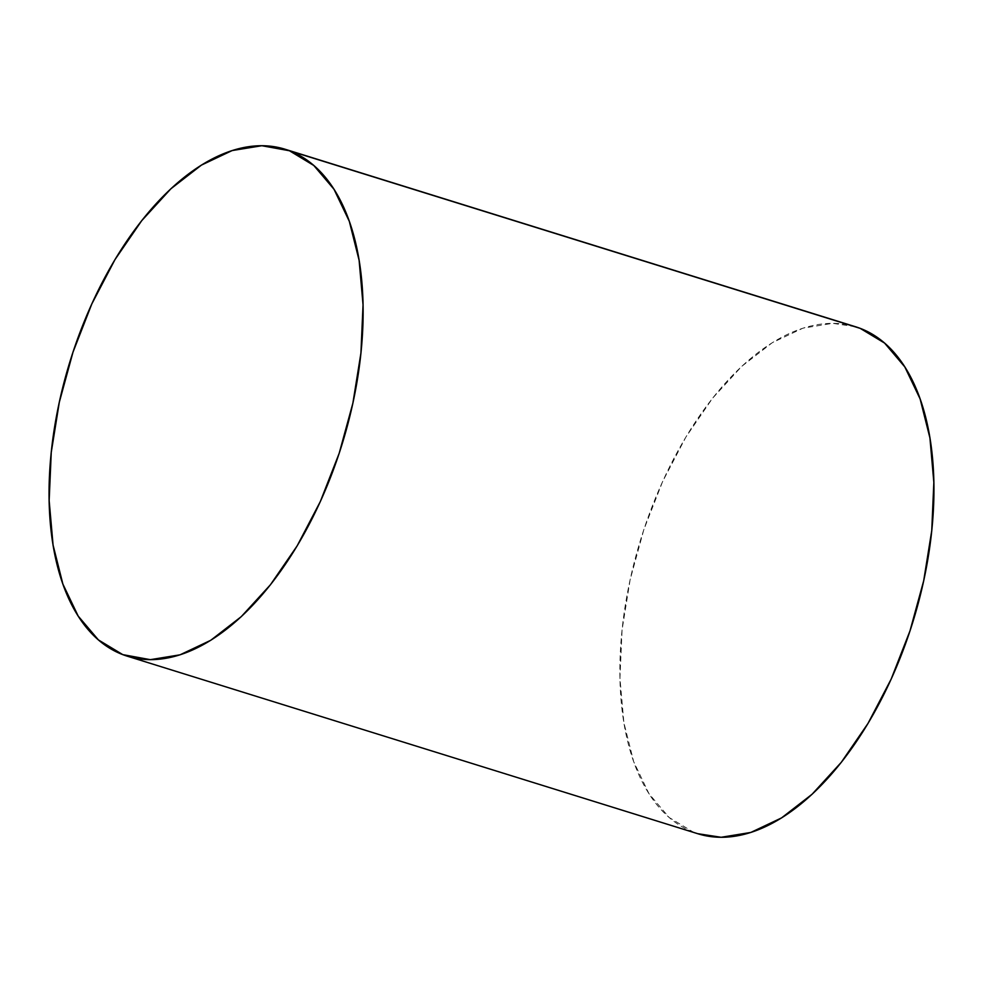 <?xml version="1.0" encoding="UTF-8"?>
<svg xmlns="http://www.w3.org/2000/svg" width="983" height="983" viewBox="0 0 983 983"><rect width="100%" height="100%" fill="white"/><g stroke="black" fill="none" stroke-linecap="round" stroke-linejoin="round"><path stroke-width="0.74" stroke-dasharray="4.92 3.69" d="M855.775 326.835A265.471 142.191 -72.7 0 0 642.464 533.88A265.471 142.191 -72.7 0 0 693.58 832.257L122.777 654.629L693.58 832.257A265.471 142.191 -72.7 0 0 698.028 833.793M855.382 326.712L832.662 323.333L802.951 328.175L772.245 342.711L741.71 366.376L712.54 398.262L685.839 437.14L662.628 481.523L643.816 529.702L630.115 579.835L622.067 629.968L619.954 678.209L623.886 722.677L633.691 761.678L648.989 793.711L669.214 817.537L693.58 832.257L697.684 833.682"/><path stroke-width="1.47" d="M127.225 656.165L698.028 833.793A265.471 142.191 -72.7 0 0 911.352 626.749A265.471 142.191 -72.7 0 0 860.223 328.371A265.471 142.191 -72.7 0 0 855.775 326.835L284.972 149.207A265.471 142.191 107.3 0 1 289.42 150.743L860.223 328.371L289.42 150.743A265.471 142.191 107.3 0 1 340.536 449.12A265.471 142.191 107.3 0 1 127.225 656.165A265.471 142.191 107.3 0 1 122.777 654.629A265.471 142.191 107.3 0 1 71.648 356.251A265.471 142.191 107.3 0 1 284.972 149.207M122.777 654.629L150.338 659.667L180.049 654.825L210.755 640.289L241.29 616.624L270.46 584.738L297.161 545.86L320.372 501.477L339.184 453.298L352.885 403.165L360.933 353.032L363.046 304.791L359.114 260.323L349.309 221.322L334.011 189.289L313.786 165.463L289.42 150.743L261.859 145.717L232.148 150.559L201.441 165.095L170.907 188.761L141.736 220.647L115.023 259.524L91.824 303.907L73.012 352.086L59.312 402.207L51.251 452.352L49.15 500.58L53.07 545.061L62.875 584.062L78.185 616.083L98.411 639.921L122.777 654.629M697.684 833.682L721.141 837.283L750.852 832.441L781.559 817.905L812.093 794.239L841.264 762.353L867.977 723.476L891.176 679.093L909.988 630.914L923.688 580.793L931.749 530.648L933.85 482.42L929.93 437.939L920.125 398.938L904.815 366.917L884.589 343.079L860.223 328.371L855.382 326.712"/></g></svg>
